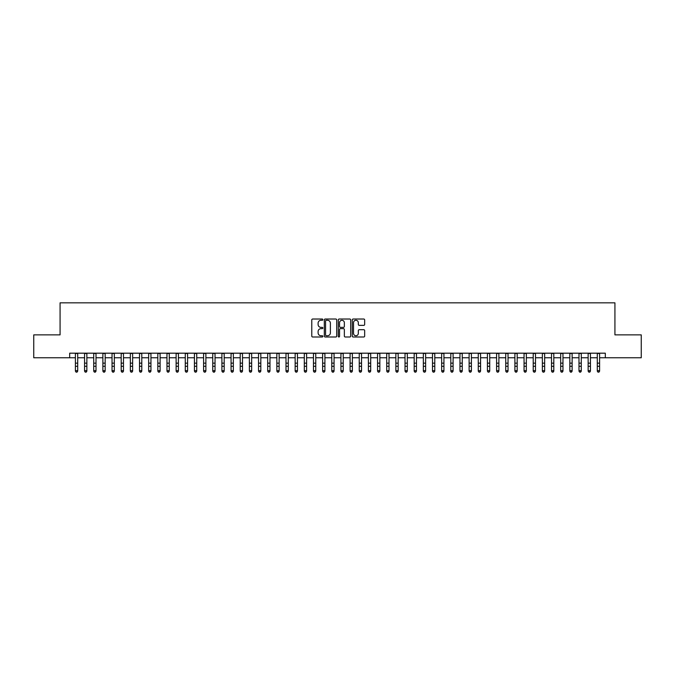 <?xml version="1.0" encoding="UTF-8"?>
<svg xmlns="http://www.w3.org/2000/svg" width="675" height="675" viewBox="0 0 675 675"><rect width="100%" height="100%" fill="white"/><g stroke="black" fill="none" stroke-linecap="round" stroke-linejoin="round"><path stroke-width="1.01" d="M322.852 319.646A0.633 0.633 0 0 0 322.22 319.022L312.677 319.022A0.903 0.903 0 0 0 311.774 319.916L311.774 336.099A0.903 0.903 0 0 0 312.677 336.994L322.22 336.994A0.633 0.633 0 0 0 322.852 336.369A0.633 0.633 0 0 0 322.22 335.737L320.988 335.737A2.877 2.877 0 0 1 318.111 332.859L318.111 331.509A2.877 2.877 0 0 1 320.988 328.641L322.22 328.641A0.633 0.633 0 0 0 322.852 328.008A0.633 0.633 0 0 0 322.22 327.375L320.988 327.375A2.877 2.877 0 0 1 318.111 324.506L318.111 323.156A2.877 2.877 0 0 1 320.988 320.279L322.22 320.279A0.633 0.633 0 0 0 322.852 319.646M363.766 325.358A0.903 0.903 0 0 0 364.66 324.456L364.66 319.916A0.903 0.903 0 0 0 363.766 319.022L353.16 319.022A0.903 0.903 0 0 0 352.266 319.916L352.266 336.099A0.903 0.903 0 0 0 353.16 336.994L363.766 336.994A0.903 0.903 0 0 0 364.66 336.099L364.66 330.615A0.903 0.903 0 0 0 363.766 329.712L359.227 329.712A0.903 0.903 0 0 0 358.324 330.615L358.324 333.332A2.405 2.405 0 0 1 355.927 335.737A2.405 2.405 0 0 1 353.523 333.332L353.523 322.684A2.405 2.405 0 0 1 355.927 320.279A2.405 2.405 0 0 1 358.324 322.684L358.324 324.456A0.903 0.903 0 0 0 359.227 325.358L363.766 325.358M69.685 357.767L33.75 357.767L33.75 334.876L60.075 334.876L60.075 302.83L614.925 302.83L614.925 334.876L641.25 334.876L641.25 357.767L605.315 357.767L605.315 353.185L69.685 353.185L69.685 357.767L75.406 357.767M336.715 319.916A0.903 0.903 0 0 0 335.812 319.022L325.207 319.022A0.903 0.903 0 0 0 324.312 319.916L324.312 336.099A0.903 0.903 0 0 0 325.207 336.994L335.812 336.994A0.903 0.903 0 0 0 336.715 336.099L336.715 319.916M339.188 319.022L349.793 319.022A0.903 0.903 0 0 1 350.688 319.916L350.688 336.099A0.903 0.903 0 0 1 349.793 336.994L345.254 336.994A0.903 0.903 0 0 1 344.351 336.099L344.351 329.535A0.903 0.903 0 0 0 343.457 328.641L340.445 328.641A0.903 0.903 0 0 0 339.542 329.535L339.542 336.369A0.633 0.633 0 0 1 338.918 336.994A0.633 0.633 0 0 1 338.285 336.369L338.285 319.916A0.903 0.903 0 0 1 339.188 319.022M77.701 357.767L84.569 357.767M86.856 357.767L93.724 357.767M96.01 357.767L102.878 357.767M105.165 357.767L112.033 357.767M114.32 357.767L121.188 357.767M123.483 357.767L130.343 357.767M132.637 357.767L139.506 357.767M141.792 357.767L148.66 357.767M150.947 357.767L157.815 357.767M160.102 357.767L166.97 357.767M169.256 357.767L176.124 357.767M178.411 357.767L185.279 357.767M187.574 357.767L194.434 357.767M196.729 357.767L203.597 357.767M205.883 357.767L212.752 357.767M215.038 357.767L221.906 357.767M224.193 357.767L231.061 357.767M233.347 357.767L240.216 357.767M242.511 357.767L249.37 357.767M251.665 357.767L258.533 357.767M260.82 357.767L267.688 357.767M269.975 357.767L276.843 357.767M279.129 357.767L285.998 357.767M288.284 357.767L295.152 357.767M297.439 357.767L304.307 357.767M306.602 357.767L313.462 357.767M315.757 357.767L322.625 357.767M324.911 357.767L331.779 357.767M334.066 357.767L340.934 357.767M343.221 357.767L350.089 357.767M352.375 357.767L359.243 357.767M361.538 357.767L368.398 357.767M370.693 357.767L377.561 357.767M379.848 357.767L386.716 357.767M389.002 357.767L395.871 357.767M398.157 357.767L405.025 357.767M407.312 357.767L414.18 357.767M416.467 357.767L423.335 357.767M425.63 357.767L432.489 357.767M434.784 357.767L441.653 357.767M443.939 357.767L450.807 357.767M453.094 357.767L459.962 357.767M462.248 357.767L469.117 357.767M471.403 357.767L478.271 357.767M480.566 357.767L487.426 357.767M489.721 357.767L496.589 357.767M498.876 357.767L505.744 357.767M508.03 357.767L514.898 357.767M517.185 357.767L524.053 357.767M526.34 357.767L533.208 357.767M535.494 357.767L542.362 357.767M544.658 357.767L551.517 357.767M553.812 357.767L560.68 357.767M562.967 357.767L569.835 357.767M572.122 357.767L578.99 357.767M581.276 357.767L588.144 357.767M590.431 357.767L597.299 357.767M599.594 357.767L605.315 357.767M326.202 320.279A0.633 0.633 0 0 0 325.569 320.912L325.569 335.112A0.633 0.633 0 0 0 326.202 335.737L327.502 335.737A2.877 2.877 0 0 0 330.379 332.859L330.379 323.156A2.877 2.877 0 0 0 327.502 320.279L326.202 320.279M344.351 322.726A2.405 2.405 0 0 0 341.947 320.321A2.405 2.405 0 0 0 339.542 322.726L339.542 326.481A0.903 0.903 0 0 0 340.445 327.375L343.457 327.375A0.903 0.903 0 0 0 344.351 326.481L344.351 322.726M77.701 353.185L77.701 371.166L77.009 372.17L76.098 371.967L77.009 372.17M75.406 353.185L75.406 370.651L77.701 370.651L77.009 371.967M76.098 372.17L75.406 371.166L76.098 371.967M86.856 353.185L86.856 371.166L86.172 372.17L85.253 371.967L86.172 372.17M84.569 353.185L84.569 370.651L86.856 370.651L86.172 371.967M85.253 372.17L84.569 371.166L85.253 371.967M96.01 353.185L96.01 371.166L95.327 372.17L94.407 371.967L95.327 372.17M93.724 353.185L93.724 370.651L96.01 370.651L95.327 371.967M94.407 372.17L93.724 371.166L94.407 371.967M105.165 353.185L105.165 371.166L104.482 372.17L103.562 371.967L104.482 372.17M102.878 353.185L102.878 370.651L105.165 370.651L104.482 371.967M103.562 372.17L102.878 371.166L103.562 371.967M114.32 353.185L114.32 371.166L113.636 372.17L112.717 371.967L113.636 372.17M112.033 353.185L112.033 370.651L114.32 370.651L113.636 371.967M112.717 372.17L112.033 371.166L112.717 371.967M123.483 353.185L123.483 371.166L122.791 372.17L121.88 371.967L122.791 372.17M121.188 353.185L121.188 370.651L123.483 370.651L122.791 371.967M121.88 372.17L121.188 371.166L121.88 371.967M132.637 353.185L132.637 371.166L131.946 372.17L131.034 371.967L131.946 372.17M130.343 353.185L130.343 370.651L132.637 370.651L131.946 371.967M131.034 372.17L130.343 371.166L131.034 371.967M141.792 353.185L141.792 371.166L141.1 372.17L140.189 371.967L141.1 372.17M139.506 353.185L139.506 370.651L141.792 370.651L141.1 371.967M140.189 372.17L139.506 371.166L140.189 371.967M150.947 353.185L150.947 371.166L150.263 372.17L149.344 371.967L150.263 372.17M148.66 353.185L148.66 370.651L150.947 370.651L150.263 371.967M149.344 372.17L148.66 371.166L149.344 371.967M160.102 353.185L160.102 371.166L159.418 372.17L158.498 371.967L159.418 372.17M157.815 353.185L157.815 370.651L160.102 370.651L159.418 371.967M158.498 372.17L157.815 371.166L158.498 371.967M169.256 353.185L169.256 371.166L168.573 372.17L167.653 371.967L168.573 372.17M166.97 353.185L166.97 370.651L169.256 370.651L168.573 371.967M167.653 372.17L166.97 371.166L167.653 371.967M178.411 353.185L178.411 371.166L177.727 372.17L176.816 371.967L177.727 372.17M176.124 353.185L176.124 370.651L178.411 370.651L177.727 371.967M176.816 372.17L176.124 371.166L176.816 371.967M187.574 353.185L187.574 371.166L186.882 372.17L185.971 371.967L186.882 372.17M185.279 353.185L185.279 370.651L187.574 370.651L186.882 371.967M185.971 372.17L185.279 371.166L185.971 371.967M196.729 353.185L196.729 371.166L196.037 372.17L195.126 371.967L196.037 372.17M194.434 353.185L194.434 370.651L196.729 370.651L196.037 371.967M195.126 372.17L194.434 371.166L195.126 371.967M205.883 353.185L205.883 371.166L205.2 372.17L204.28 371.967L205.2 372.17M203.597 353.185L203.597 370.651L205.883 370.651L205.2 371.967M204.28 372.17L203.597 371.166L204.28 371.967M215.038 353.185L215.038 371.166L214.355 372.17L213.435 371.967L214.355 372.17M212.752 353.185L212.752 370.651L215.038 370.651L214.355 371.967M213.435 372.17L212.752 371.166L213.435 371.967M224.193 353.185L224.193 371.166L223.509 372.17L222.59 371.967L223.509 372.17M221.906 353.185L221.906 370.651L224.193 370.651L223.509 371.967M222.59 372.17L221.906 371.166L222.59 371.967M233.347 353.185L233.347 371.166L232.664 372.17L231.744 371.967L232.664 372.17M231.061 353.185L231.061 370.651L233.347 370.651L232.664 371.967M231.744 372.17L231.061 371.166L231.744 371.967M242.511 353.185L242.511 371.166L241.819 372.17L240.907 371.967L241.819 372.17M240.216 353.185L240.216 370.651L242.511 370.651L241.819 371.967M240.907 372.17L240.216 371.166L240.907 371.967M251.665 353.185L251.665 371.166L250.973 372.17L250.062 371.967L250.973 372.17M249.37 353.185L249.37 370.651L251.665 370.651L250.973 371.967M250.062 372.17L249.37 371.166L250.062 371.967M260.82 353.185L260.82 371.166L260.128 372.17L259.217 371.967L260.128 372.17M258.533 353.185L258.533 370.651L260.82 370.651L260.128 371.967M259.217 372.17L258.533 371.166L259.217 371.967M269.975 353.185L269.975 371.166L269.291 372.17L268.372 371.967L269.291 372.17M267.688 353.185L267.688 370.651L269.975 370.651L269.291 371.967M268.372 372.17L267.688 371.166L268.372 371.967M279.129 353.185L279.129 371.166L278.446 372.17L277.526 371.967L278.446 372.17M276.843 353.185L276.843 370.651L279.129 370.651L278.446 371.967M277.526 372.17L276.843 371.166L277.526 371.967M288.284 353.185L288.284 371.166L287.601 372.17L286.681 371.967L287.601 372.17M285.998 353.185L285.998 370.651L288.284 370.651L287.601 371.967M286.681 372.17L285.998 371.166L286.681 371.967M297.439 353.185L297.439 371.166L296.755 372.17L295.844 371.967L296.755 372.17M295.152 353.185L295.152 370.651L297.439 370.651L296.755 371.967M295.844 372.17L295.152 371.166L295.844 371.967M306.602 353.185L306.602 371.166L305.91 372.17L304.999 371.967L305.91 372.17M304.307 353.185L304.307 370.651L306.602 370.651L305.91 371.967M304.999 372.17L304.307 371.166L304.999 371.967M315.757 353.185L315.757 371.166L315.065 372.17L314.153 371.967L315.065 372.17M313.462 353.185L313.462 370.651L315.757 370.651L315.065 371.967M314.153 372.17L313.462 371.166L314.153 371.967M324.911 353.185L324.911 371.166L324.228 372.17L323.308 371.967L324.228 372.17M322.625 353.185L322.625 370.651L324.911 370.651L324.228 371.967M323.308 372.17L322.625 371.166L323.308 371.967M334.066 353.185L334.066 371.166L333.382 372.17L332.463 371.967L333.382 372.17M331.779 353.185L331.779 370.651L334.066 370.651L333.382 371.967M332.463 372.17L331.779 371.166L332.463 371.967M343.221 353.185L343.221 371.166L342.537 372.17L341.618 371.967L342.537 372.17M340.934 353.185L340.934 370.651L343.221 370.651L342.537 371.967M341.618 372.17L340.934 371.166L341.618 371.967M352.375 353.185L352.375 371.166L351.692 372.17L350.772 371.967L351.692 372.17M350.089 353.185L350.089 370.651L352.375 370.651L351.692 371.967M350.772 372.17L350.089 371.166L350.772 371.967M361.538 353.185L361.538 371.166L360.847 372.17L359.935 371.967L360.847 372.17M359.243 353.185L359.243 370.651L361.538 370.651L360.847 371.967M359.935 372.17L359.243 371.166L359.935 371.967M370.693 353.185L370.693 371.166L370.001 372.17L369.09 371.967L370.001 372.17M368.398 353.185L368.398 370.651L370.693 370.651L370.001 371.967M369.09 372.17L368.398 371.166L369.09 371.967M379.848 353.185L379.848 371.166L379.156 372.17L378.245 371.967L379.156 372.17M377.561 353.185L377.561 370.651L379.848 370.651L379.156 371.967M378.245 372.17L377.561 371.166L378.245 371.967M389.002 353.185L389.002 371.166L388.319 372.17L387.399 371.967L388.319 372.17M386.716 353.185L386.716 370.651L389.002 370.651L388.319 371.967M387.399 372.17L386.716 371.166L387.399 371.967M398.157 353.185L398.157 371.166L397.474 372.17L396.554 371.967L397.474 372.17M395.871 353.185L395.871 370.651L398.157 370.651L397.474 371.967M396.554 372.17L395.871 371.166L396.554 371.967M407.312 353.185L407.312 371.166L406.628 372.17L405.709 371.967L406.628 372.17M405.025 353.185L405.025 370.651L407.312 370.651L406.628 371.967M405.709 372.17L405.025 371.166L405.709 371.967M416.467 353.185L416.467 371.166L415.783 372.17L414.872 371.967L415.783 372.17M414.18 353.185L414.18 370.651L416.467 370.651L415.783 371.967M414.872 372.17L414.18 371.166L414.872 371.967M425.63 353.185L425.63 371.166L424.938 372.17L424.027 371.967L424.938 372.17M423.335 353.185L423.335 370.651L425.63 370.651L424.938 371.967M424.027 372.17L423.335 371.166L424.027 371.967M434.784 353.185L434.784 371.166L434.093 372.17L433.181 371.967L434.093 372.17M432.489 353.185L432.489 370.651L434.784 370.651L434.093 371.967M433.181 372.17L432.489 371.166L433.181 371.967M443.939 353.185L443.939 371.166L443.256 372.17L442.336 371.967L443.256 372.17M441.653 353.185L441.653 370.651L443.939 370.651L443.256 371.967M442.336 372.17L441.653 371.166L442.336 371.967M453.094 353.185L453.094 371.166L452.41 372.17L451.491 371.967L452.41 372.17M450.807 353.185L450.807 370.651L453.094 370.651L452.41 371.967M451.491 372.17L450.807 371.166L451.491 371.967M462.248 353.185L462.248 371.166L461.565 372.17L460.645 371.967L461.565 372.17M459.962 353.185L459.962 370.651L462.248 370.651L461.565 371.967M460.645 372.17L459.962 371.166L460.645 371.967M471.403 353.185L471.403 371.166L470.72 372.17L469.8 371.967L470.72 372.17M469.117 353.185L469.117 370.651L471.403 370.651L470.72 371.967M469.8 372.17L469.117 371.166L469.8 371.967M480.566 353.185L480.566 371.166L479.874 372.17L478.963 371.967L479.874 372.17M478.271 353.185L478.271 370.651L480.566 370.651L479.874 371.967M478.963 372.17L478.271 371.166L478.963 371.967M489.721 353.185L489.721 371.166L489.029 372.17L488.118 371.967L489.029 372.17M487.426 353.185L487.426 370.651L489.721 370.651L489.029 371.967M488.118 372.17L487.426 371.166L488.118 371.967M498.876 353.185L498.876 371.166L498.184 372.17L497.273 371.967L498.184 372.17M496.589 353.185L496.589 370.651L498.876 370.651L498.184 371.967M497.273 372.17L496.589 371.166L497.273 371.967M508.03 353.185L508.03 371.166L507.347 372.17L506.427 371.967L507.347 372.17M505.744 353.185L505.744 370.651L508.03 370.651L507.347 371.967M506.427 372.17L505.744 371.166L506.427 371.967M517.185 353.185L517.185 371.166L516.502 372.17L515.582 371.967L516.502 372.17M514.898 353.185L514.898 370.651L517.185 370.651L516.502 371.967M515.582 372.17L514.898 371.166L515.582 371.967M526.34 353.185L526.34 371.166L525.656 372.17L524.737 371.967L525.656 372.17M524.053 353.185L524.053 370.651L526.34 370.651L525.656 371.967M524.737 372.17L524.053 371.166L524.737 371.967M535.494 353.185L535.494 371.166L534.811 372.17L533.9 371.967L534.811 372.17M533.208 353.185L533.208 370.651L535.494 370.651L534.811 371.967M533.9 372.17L533.208 371.166L533.9 371.967M544.658 353.185L544.658 371.166L543.966 372.17L543.054 371.967L543.966 372.17M542.362 353.185L542.362 370.651L544.658 370.651L543.966 371.967M543.054 372.17L542.362 371.166L543.054 371.967M553.812 353.185L553.812 371.166L553.12 372.17L552.209 371.967L553.12 372.17M551.517 353.185L551.517 370.651L553.812 370.651L553.12 371.967M552.209 372.17L551.517 371.166L552.209 371.967M562.967 353.185L562.967 371.166L562.283 372.17L561.364 371.967L562.283 372.17M560.68 353.185L560.68 370.651L562.967 370.651L562.283 371.967M561.364 372.17L560.68 371.166L561.364 371.967M572.122 353.185L572.122 371.166L571.438 372.17L570.518 371.967L571.438 372.17M569.835 353.185L569.835 370.651L572.122 370.651L571.438 371.967M570.518 372.17L569.835 371.166L570.518 371.967M581.276 353.185L581.276 371.166L580.593 372.17L579.673 371.967L580.593 372.17M578.99 353.185L578.99 370.651L581.276 370.651L580.593 371.967M579.673 372.17L578.99 371.166L579.673 371.967M590.431 353.185L590.431 371.166L589.748 372.17L588.828 371.967L589.748 372.17M588.144 353.185L588.144 370.651L590.431 370.651L589.748 371.967M588.828 372.17L588.144 371.166L588.828 371.967M599.594 353.185L599.594 371.166L598.902 372.17L597.991 371.967L598.902 372.17M597.299 353.185L597.299 370.651L599.594 370.651L598.902 371.967M597.991 372.17L597.299 371.166L597.991 371.967M77.701 363.15L75.406 363.15M77.701 366.289L75.406 366.289M77.701 353.481L75.406 353.481M86.856 363.15L84.569 363.15M86.856 366.289L84.569 366.289M86.856 353.481L84.569 353.481M96.01 363.15L93.724 363.15M96.01 366.289L93.724 366.289M96.01 353.481L93.724 353.481M105.165 363.15L102.878 363.15M105.165 366.289L102.878 366.289M105.165 353.481L102.878 353.481M114.32 363.15L112.033 363.15M114.32 366.289L112.033 366.289M114.32 353.481L112.033 353.481M123.483 363.15L121.188 363.15M123.483 366.289L121.188 366.289M123.483 353.481L121.188 353.481M132.637 363.15L130.343 363.15M132.637 366.289L130.343 366.289M132.637 353.481L130.343 353.481M141.792 363.15L139.506 363.15M141.792 366.289L139.506 366.289M141.792 353.481L139.506 353.481M150.947 363.15L148.66 363.15M150.947 366.289L148.66 366.289M150.947 353.481L148.66 353.481M160.102 363.15L157.815 363.15M160.102 366.289L157.815 366.289M160.102 353.481L157.815 353.481M169.256 363.15L166.97 363.15M169.256 366.289L166.97 366.289M169.256 353.481L166.97 353.481M178.411 363.15L176.124 363.15M178.411 366.289L176.124 366.289M178.411 353.481L176.124 353.481M187.574 363.15L185.279 363.15M187.574 366.289L185.279 366.289M187.574 353.481L185.279 353.481M196.729 363.15L194.434 363.15M196.729 366.289L194.434 366.289M196.729 353.481L194.434 353.481M205.883 363.15L203.597 363.15M205.883 366.289L203.597 366.289M205.883 353.481L203.597 353.481M215.038 363.15L212.752 363.15M215.038 366.289L212.752 366.289M215.038 353.481L212.752 353.481M224.193 363.15L221.906 363.15M224.193 366.289L221.906 366.289M224.193 353.481L221.906 353.481M233.347 363.15L231.061 363.15M233.347 366.289L231.061 366.289M233.347 353.481L231.061 353.481M242.511 363.15L240.216 363.15M242.511 366.289L240.216 366.289M242.511 353.481L240.216 353.481M251.665 363.15L249.37 363.15M251.665 366.289L249.37 366.289M251.665 353.481L249.37 353.481M260.82 363.15L258.533 363.15M260.82 366.289L258.533 366.289M260.82 353.481L258.533 353.481M269.975 363.15L267.688 363.15M269.975 366.289L267.688 366.289M269.975 353.481L267.688 353.481M279.129 363.15L276.843 363.15M279.129 366.289L276.843 366.289M279.129 353.481L276.843 353.481M288.284 363.15L285.998 363.15M288.284 366.289L285.998 366.289M288.284 353.481L285.998 353.481M297.439 363.15L295.152 363.15M297.439 366.289L295.152 366.289M297.439 353.481L295.152 353.481M306.602 363.15L304.307 363.15M306.602 366.289L304.307 366.289M306.602 353.481L304.307 353.481M315.757 363.15L313.462 363.15M315.757 366.289L313.462 366.289M315.757 353.481L313.462 353.481M324.911 363.15L322.625 363.15M324.911 366.289L322.625 366.289M324.911 353.481L322.625 353.481M334.066 363.15L331.779 363.15M334.066 366.289L331.779 366.289M334.066 353.481L331.779 353.481M343.221 363.15L340.934 363.15M343.221 366.289L340.934 366.289M343.221 353.481L340.934 353.481M352.375 363.15L350.089 363.15M352.375 366.289L350.089 366.289M352.375 353.481L350.089 353.481M361.538 363.15L359.243 363.15M361.538 366.289L359.243 366.289M361.538 353.481L359.243 353.481M370.693 363.15L368.398 363.15M370.693 366.289L368.398 366.289M370.693 353.481L368.398 353.481M379.848 363.15L377.561 363.15M379.848 366.289L377.561 366.289M379.848 353.481L377.561 353.481M389.002 363.15L386.716 363.15M389.002 366.289L386.716 366.289M389.002 353.481L386.716 353.481M398.157 363.15L395.871 363.15M398.157 366.289L395.871 366.289M398.157 353.481L395.871 353.481M407.312 363.15L405.025 363.15M407.312 366.289L405.025 366.289M407.312 353.481L405.025 353.481M416.467 363.15L414.18 363.15M416.467 366.289L414.18 366.289M416.467 353.481L414.18 353.481M425.63 363.15L423.335 363.15M425.63 366.289L423.335 366.289M425.63 353.481L423.335 353.481M434.784 363.15L432.489 363.15M434.784 366.289L432.489 366.289M434.784 353.481L432.489 353.481M443.939 363.15L441.653 363.15M443.939 366.289L441.653 366.289M443.939 353.481L441.653 353.481M453.094 363.15L450.807 363.15M453.094 366.289L450.807 366.289M453.094 353.481L450.807 353.481M462.248 363.15L459.962 363.15M462.248 366.289L459.962 366.289M462.248 353.481L459.962 353.481M471.403 363.15L469.117 363.15M471.403 366.289L469.117 366.289M471.403 353.481L469.117 353.481M480.566 363.15L478.271 363.15M480.566 366.289L478.271 366.289M480.566 353.481L478.271 353.481M489.721 363.15L487.426 363.15M489.721 366.289L487.426 366.289M489.721 353.481L487.426 353.481M498.876 363.15L496.589 363.15M498.876 366.289L496.589 366.289M498.876 353.481L496.589 353.481M508.03 363.15L505.744 363.15M508.03 366.289L505.744 366.289M508.03 353.481L505.744 353.481M517.185 363.15L514.898 363.15M517.185 366.289L514.898 366.289M517.185 353.481L514.898 353.481M526.34 363.15L524.053 363.15M526.34 366.289L524.053 366.289M526.34 353.481L524.053 353.481M535.494 363.15L533.208 363.15M535.494 366.289L533.208 366.289M535.494 353.481L533.208 353.481M544.658 363.15L542.362 363.15M544.658 366.289L542.362 366.289M544.658 353.481L542.362 353.481M553.812 363.15L551.517 363.15M553.812 366.289L551.517 366.289M553.812 353.481L551.517 353.481M562.967 363.15L560.68 363.15M562.967 366.289L560.68 366.289M562.967 353.481L560.68 353.481M572.122 363.15L569.835 363.15M572.122 366.289L569.835 366.289M572.122 353.481L569.835 353.481M581.276 363.15L578.99 363.15M581.276 366.289L578.99 366.289M581.276 353.481L578.99 353.481M590.431 363.15L588.144 363.15M590.431 366.289L588.144 366.289M590.431 353.481L588.144 353.481M599.594 363.15L597.299 363.15M599.594 366.289L597.299 366.289M599.594 353.481L597.299 353.481"/></g></svg>
